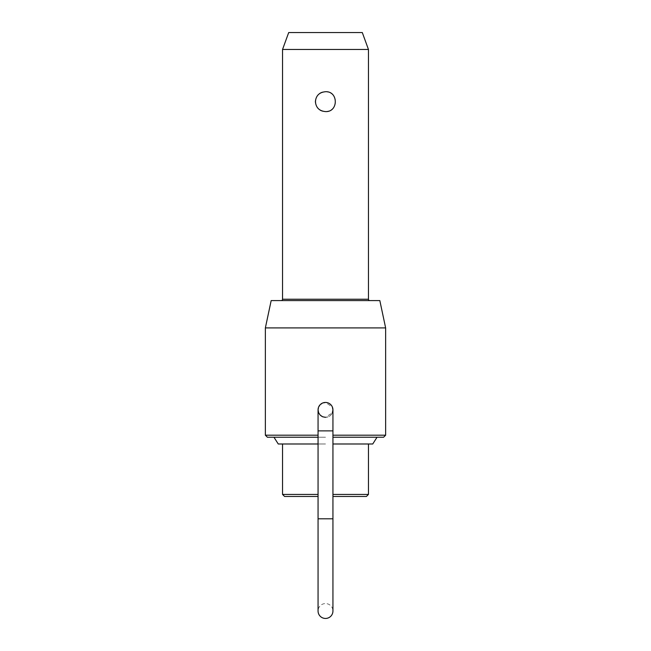 <?xml version="1.0" encoding="UTF-8"?>
<svg xmlns="http://www.w3.org/2000/svg" width="651" height="651" viewBox="0 0 651 651"><rect width="100%" height="100%" fill="white"/><g stroke="black" fill="none" stroke-linecap="round" stroke-linejoin="round"><path stroke-width="0.49" stroke-dasharray="3.25 2.44" d="M325.5 402.456A7.438 7.438 0 0 1 332.376 407.054L325.5 402.456C315.906 402.001 315.906 417.796 325.5 417.34C330.016 416.9 332.498 414.418 332.938 409.902A7.438 7.438 0 0 1 325.5 417.34A7.438 7.438 0 0 0 332.938 409.902C332.498 405.386 330.016 402.904 325.5 402.456L320.235 404.637L318.062 409.902A7.438 7.438 0 0 0 325.5 417.34A7.438 7.438 0 0 1 318.062 409.902A7.438 7.438 0 0 0 325.5 417.34L332.376 412.75M332.938 518.798L325.5 518.798L332.938 518.798L332.938 611.012A7.438 7.438 0 0 0 325.5 603.567A7.438 7.438 0 0 0 318.062 611.012L318.062 518.798L332.938 518.798L332.938 430.872L318.062 430.872L318.062 518.798M282.542 49.46L368.458 49.46M325.5 111.59C331.644 111.02 335.013 107.708 335.607 101.654C335.013 95.599 331.644 92.287 325.5 91.718C312.456 91.042 312.456 112.265 325.5 111.59M332.938 443.99L372.746 443.99M368.458 494.426L332.938 494.426M379.826 300.583L271.174 300.583M267.39 437.228L318.062 437.228M318.062 435.202L265.364 435.202M284.577 496.461L318.062 496.461M318.062 494.426L282.542 494.426M362.298 32.55L288.702 32.55M265.364 327.917L385.636 327.917M385.636 435.202L332.938 435.202M318.624 407.054A7.438 7.438 0 0 1 322.652 403.026A7.438 7.438 0 0 0 318.624 407.054M332.938 496.461L366.423 496.461M332.938 437.228L383.61 437.228M278.254 443.99L318.062 443.99M325.5 443.99L282.542 443.99L325.5 443.99M325.5 437.228L273.957 437.228L325.5 437.228M282.542 299.232L368.458 299.232M325.5 430.872L318.062 430.872L325.5 430.872M332.938 430.872L332.938 409.902M318.062 430.872L318.062 409.902"/><path stroke-width="0.98" d="M332.938 430.872L332.938 518.798L318.062 518.798L318.062 430.872L332.938 430.872L332.938 409.902L332.376 407.054A7.438 7.438 0 0 1 332.938 409.902L332.376 412.75M318.062 518.798L318.062 611.012A7.438 7.438 0 0 0 325.5 618.45A7.438 7.438 0 0 0 332.938 611.012L332.938 518.798M332.938 409.902A7.438 7.438 0 0 0 325.5 402.456A7.438 7.438 0 0 0 318.062 409.902A7.438 7.438 0 0 1 318.624 407.054A7.438 7.438 0 0 0 318.062 409.902L318.624 412.75L320.235 415.159L322.652 416.778L325.5 417.34M282.542 49.46L288.702 32.55L362.298 32.55L368.458 49.46L282.542 49.46L282.542 299.232A1.351 1.351 0 0 1 281.191 300.583M325.5 91.718C338.544 91.042 338.544 112.265 325.5 111.59C319.356 111.02 315.987 107.708 315.393 101.654C315.987 95.599 319.356 92.287 325.5 91.718M332.938 494.426L368.458 494.426L368.458 443.99M368.458 49.46L368.458 299.232A1.351 1.351 0 0 0 369.809 300.583M377.043 437.228L372.746 443.99L332.938 443.99M318.062 437.228L267.39 437.228L265.364 435.202L318.062 435.202M318.062 496.461L284.577 496.461L282.542 494.426L318.062 494.426M265.364 327.917L271.174 300.583L379.826 300.583L385.636 327.917L265.364 327.917L265.364 435.202M332.938 435.202L385.636 435.202L385.636 327.917M322.652 403.026A7.438 7.438 0 0 1 325.5 402.456A7.438 7.438 0 0 0 322.652 403.026M368.458 494.426L366.423 496.461L332.938 496.461M385.636 435.202L383.61 437.228L332.938 437.228M318.062 443.99L278.254 443.99L273.957 437.228M368.458 299.232L282.542 299.232M318.062 430.872L318.062 409.902M282.542 443.99L282.542 494.426"/></g></svg>
